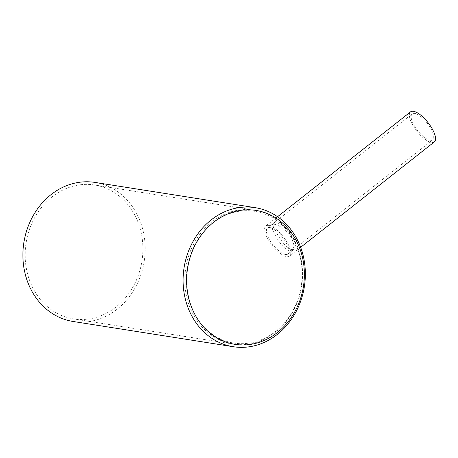 <?xml version="1.0" encoding="UTF-8"?>
<svg xmlns="http://www.w3.org/2000/svg" width="458" height="458" viewBox="0 0 458 458"><rect width="100%" height="100%" fill="white"/><g stroke="black" fill="none" stroke-linecap="round" stroke-linejoin="round"><path stroke-width="0.34" stroke-dasharray="2.29 1.72" d="M291.643 249.616C286.685 247.646 281.836 242.345 277.107 233.717L273.701 226.716L273.815 222.989L276.088 222.674C282.019 223.87 287.824 228.41 293.509 236.299L296.011 244.017L294.317 248.986L291.643 249.616M289.679 251.161C284.739 249.181 279.912 243.862 275.201 235.217L271.777 228.227L271.863 224.529L274.13 224.225C280.078 225.405 285.901 229.927 291.609 237.799L294.093 245.534L292.359 250.526L289.679 251.161M293.206 238.051A67.778 58.635 -81 0 1 292.61 312.138A67.778 58.635 -81 0 1 233.133 344.055A67.778 58.635 -81 0 1 194.163 316.152A67.778 58.635 -81 0 1 194.753 242.064A67.778 58.635 -81 0 1 254.23 210.148A67.778 58.635 -81 0 1 293.206 238.051M195.486 315.614A66.702 57.702 99 0 0 275.55 331.455A66.702 57.702 99 0 0 292.948 238.761A66.702 57.702 99 0 0 212.884 222.914A66.702 57.702 99 0 0 195.486 315.614M34.516 290.996A67.778 58.635 99 0 0 73.486 318.9A67.778 58.635 99 0 0 132.963 286.983A67.778 58.635 99 0 0 133.559 212.901A67.778 58.635 99 0 0 94.583 184.992A67.778 58.635 99 0 0 35.106 216.915A67.778 58.635 99 0 0 34.516 290.996M73.08 321.476A70.389 60.891 99 0 0 134.847 288.334A70.389 60.891 99 0 0 135.459 211.396A70.389 60.891 99 0 0 94.989 182.416M430.222 140.343A16.557 6.069 51.7 0 1 415.841 128.131A16.557 6.069 51.7 0 1 412.194 113.876A16.557 6.069 51.7 0 1 414.667 113.407A16.557 6.069 51.7 0 1 429.043 125.618A16.557 6.069 51.7 0 1 432.695 139.873A16.557 6.069 51.7 0 1 430.222 140.343M285.466 254.482A16.557 6.069 51.7 0 1 271.09 242.271A16.557 6.069 51.7 0 1 267.438 228.015A16.557 6.069 51.7 0 1 269.917 227.546A16.557 6.069 51.7 0 1 284.292 239.763A16.557 6.069 51.7 0 1 287.939 254.013A16.557 6.069 51.7 0 1 285.466 254.482M268.691 225.428A19.162 7.025 51.7 0 1 285.328 239.563A19.162 7.025 51.7 0 1 289.553 256.062A19.162 7.025 51.7 0 1 286.691 256.606A19.162 7.025 51.7 0 1 270.048 242.465A19.162 7.025 51.7 0 1 265.823 225.971A19.162 7.025 51.7 0 1 268.691 225.428M434.31 141.923A19.162 7.025 51.7 0 1 431.442 142.467A19.162 7.025 51.7 0 1 414.805 128.326A19.162 7.025 51.7 0 1 410.58 111.826M273.815 222.989L271.863 224.529M233.133 344.055L73.486 318.9M254.23 210.148L94.583 184.992M294.317 248.986L292.359 250.526M267.438 228.015L412.194 113.876M289.553 256.062L300.648 247.314M265.823 225.971L277.559 216.714M287.939 254.013L432.695 139.873"/><path stroke-width="0.69" d="M295.032 238.343A67.778 58.635 99 0 0 213.668 222.239A67.778 58.635 99 0 0 195.99 316.438A67.778 58.635 99 0 0 277.348 332.537A67.778 58.635 99 0 0 295.032 238.343M192.789 317.738A70.389 60.891 -81 0 1 193.408 240.805A70.389 60.891 -81 0 1 255.175 207.657A70.389 60.891 -81 0 1 295.645 236.637A70.389 60.891 -81 0 1 295.026 313.57A70.389 60.891 -81 0 1 233.265 346.717A70.389 60.891 -81 0 1 192.789 317.738M255.175 207.657L94.989 182.416A70.389 60.891 99 0 0 33.228 215.563A70.389 60.891 99 0 0 32.61 292.496A70.389 60.891 99 0 0 73.08 321.476L233.265 346.717M277.559 216.714L410.58 111.826A19.162 7.025 51.7 0 1 413.442 111.283A19.162 7.025 51.7 0 1 430.085 125.423A19.162 7.025 51.7 0 1 434.31 141.923L300.648 247.314"/></g></svg>
